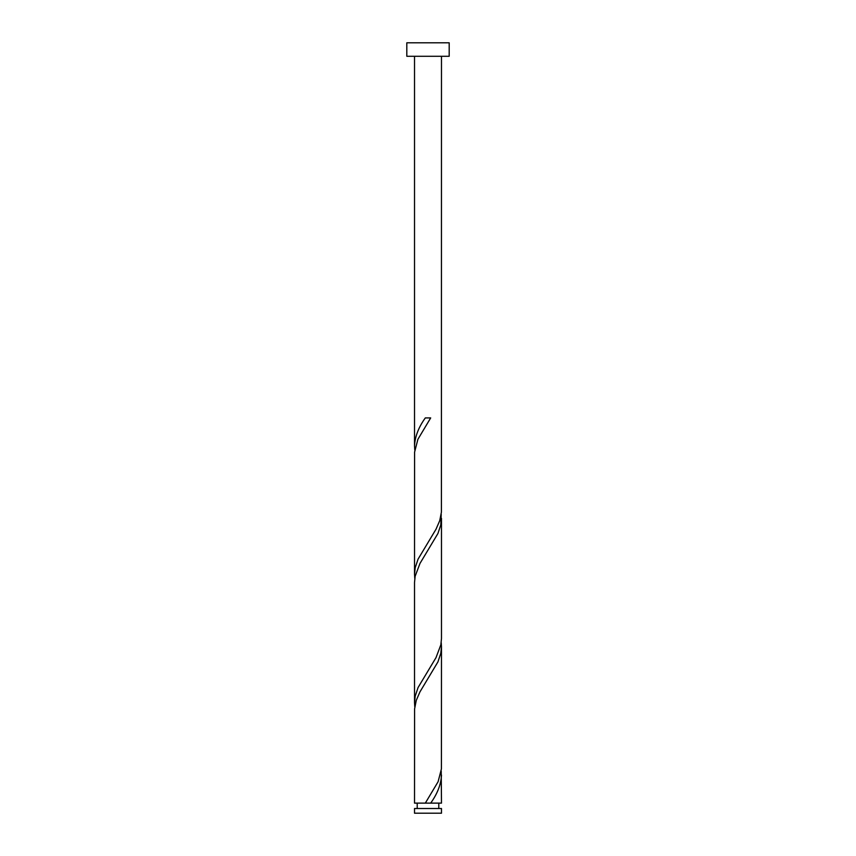 <?xml version="1.0" encoding="UTF-8"?>
<svg xmlns="http://www.w3.org/2000/svg" width="856" height="856" viewBox="0 0 856 856"><rect width="100%" height="100%" fill="white"/><g stroke="black" fill="none" stroke-linecap="round" stroke-linejoin="round"><path stroke-width="1.28" d="M441.482 813.2L414.518 813.2L414.518 808.513L441.482 808.513L441.482 813.2M438.786 808.513L438.786 803.121M417.214 808.513L417.214 803.121M449.186 56.282L406.814 56.282L406.814 42.8L449.186 42.8L449.186 56.282M441.482 56.282L441.418 512.081L439.738 520.641L436.025 529.201L418.06 559.161L415.214 567.721L414.518 574.322L414.582 452.161L417.899 439.321L430.686 417.921L425.314 417.921C418.595 427.251 414.989 436.592 414.518 445.923L414.518 56.282M425.314 803.121L414.518 803.121L414.582 708.961L416.262 700.401L419.975 691.841L437.94 661.881L440.786 653.321L441.482 646.719L441.418 768.881L438.101 781.721L425.314 803.121L441.482 803.121L441.215 771.021M430.686 803.121C437.405 793.78 441.011 784.449 441.482 775.119M441.482 518.319L441.482 638.523L440.861 644.761L436.025 657.601L418.06 687.561L415.214 696.121L414.518 702.723L414.518 582.519L415.139 576.281L419.975 563.441L437.94 533.481L440.786 524.921L441.215 514.221M414.518 702.723L414.786 706.821M441.482 646.719L441.215 642.621M414.518 574.322L414.786 578.421M414.518 445.923L414.786 450.021"/></g></svg>
